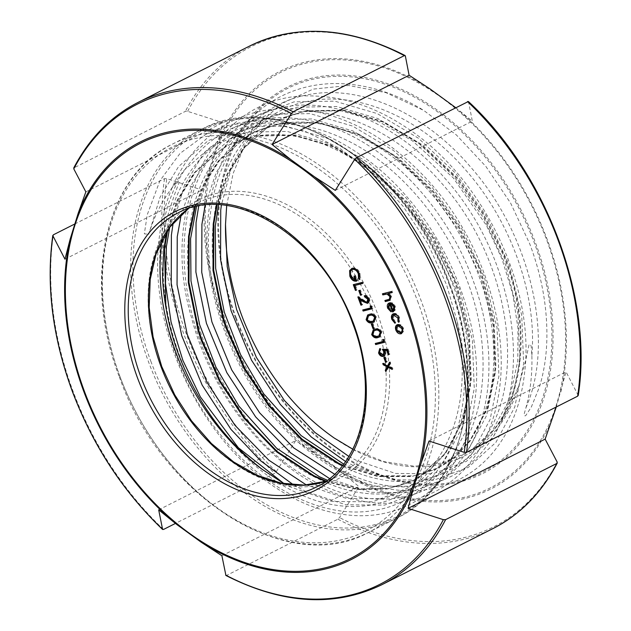 <?xml version="1.0" encoding="UTF-8"?>
<svg xmlns="http://www.w3.org/2000/svg" width="631" height="631" viewBox="0 0 631 631"><rect width="100%" height="100%" fill="white"/><g stroke="black" fill="none" stroke-linecap="round" stroke-linejoin="round"><path stroke-width="0.47" stroke-dasharray="3.15 2.37" d="M284.124 483.709L289.732 486.73L332.056 501.487L372.629 501.819L408.352 487.842L436.62 460.63C461.498 423.985 468.265 377.314 456.939 320.619L446.645 284.96L427.865 243.771L402.988 206.156L373.378 174.014L340.054 148.537L305.159 131.351L269.95 123.029L236.302 124.062L205.856 134.348L179.977 153.451L159.911 180.75L147.26 214.706L144.341 233.825L148.719 234.282C153.996 217.032 161.575 201.802 171.451 188.598L175.315 183.984C176.12 182.509 179.914 180.356 178.683 183.684L174.353 195.018L166.592 219.241L162.08 249.182L161.71 264.902L162.538 277.246M578.233 395.463L566.039 371.809L556.282 406.979M455.574 107.562L472.319 121.152L468.557 101.82A268.98 189.71 63.2 0 1 558.49 239.378A268.98 189.71 63.2 0 1 578.106 394.825M74.718 224.021L164.494 178.66L166.758 178.644L201.983 189.963L209.689 168.469L217.616 142.914L222.869 122.659L187.652 111.34L185.388 111.356L73.74 167.972M225.661 575.078L226.703 575.369L337.877 519.195L339.525 517.546L358.913 486.517L340.535 471.665L316.533 454.233L295.702 440.619L276.307 471.649L274.659 473.297L175.426 523.438M226.679 205.619L233.06 173.628L244.583 145.532L260.989 121.878L281.584 103.618L313.165 89.113L348.675 85.493L386.054 92.678L423.669 110.378L456.371 134.947L485.878 166.442L510.668 203.214L529.74 243.866C542.187 276.946 547.858 309.742 546.761 342.262C546.162 358.022 543.725 372.905 539.458 386.929L531.412 406.845L525.71 415.663C522.239 416.965 525.741 409.842 525.946 407.65C530.395 391.551 532.375 374.112 531.87 355.348L531.357 348.249C531.602 345.993 529.504 341.907 528.739 346.111L525.797 359.867L518.816 386.006L506.985 411.806L499.421 423.196L492.661 431.328C525.891 392.419 530.561 319.783 503.459 253.701L483.291 213.475L456.954 177.469L422.044 144.657L383.467 121.673L343.785 110.117L305.633 110.811L278.129 120.095L271.843 123.558L243.755 148.064L227.681 173.872L217.135 204.775M325.454 481.414L357.028 489.569L387.079 489.009L412.958 480.546L418.463 477.517L444.847 453.839L462.436 420.782L470.623 380.241L468.778 335.022L456.954 288.233L453.444 278.973L433.284 238.739L406.948 202.74L372.038 169.928L333.46 146.944L293.778 135.381L255.618 136.075L234.629 142.361L228.114 145.367L209.563 157.427L193.749 173.328L177.358 199.822L166.773 231.601M326.203 481.114L357.73 489.238L387.742 488.678L407.91 482.849L413.62 480.215L430.918 468.786L445.51 453.5L463.099 420.443L471.278 379.909L469.432 334.69L457.609 287.902L454.107 278.634L433.947 238.408L407.61 202.401L372.692 169.597L334.115 146.605L294.432 135.05L256.281 135.744L228.777 145.027L222.498 148.49L194.403 172.997L178.226 199.041L167.665 230.244M342.381 465.662L377.851 476.563L411.759 476.547L437.63 468.076L443.136 465.047L469.519 441.369L487.108 408.312L495.296 367.778L493.45 322.551L481.627 275.763L478.124 266.503L457.956 226.277L431.62 190.27L396.71 157.458L358.132 134.474L318.45 122.919L280.298 123.605L259.302 129.891L252.794 132.896L234.235 144.964L218.421 160.866L204.649 182.02L194.624 206.913M342.751 465.197L378.363 476.208L412.414 476.208L432.59 470.379L438.293 467.745L455.59 456.316L470.182 441.037L487.771 407.981L495.958 367.439L494.112 322.22L482.289 275.431L478.779 266.172L458.619 225.937L432.282 189.939L397.372 157.127L358.794 134.143L319.112 122.58L280.961 123.274L253.449 132.565L247.171 136.02L219.083 160.526L205.264 181.767L195.224 206.771M492.661 431.328A191.264 134.892 63.2 0 1 475.798 447.205C522.279 414.031 534.378 330.297 502.797 254.033L482.628 213.806L456.3 177.8L421.382 144.996L382.804 122.004L343.122 110.449L304.97 111.143L283.974 117.421L277.466 120.426L258.907 132.494L243.093 148.395L227.097 174.053L216.551 204.752M475.798 447.205L469.409 451.599L443.459 462.87L414.559 466.238L383.971 461.64L352.816 449.201M335.298 190.381L472.319 121.152M64.961 259.191L201.983 189.963M85.855 191.887L222.869 122.659M429.017 441.037L566.039 371.809M221.899 555.745L358.913 486.517M158.681 509.848L295.702 440.619M392.04 292.571L392.821 292.177L391.977 292.39M390.763 296.578L391.543 296.184L390.218 300.096M388.925 293.163L391.543 296.184M385.754 300.285L390.226 298.818M384.91 300.498L385.683 300.111M390.621 296.223L388.728 293.92M390.865 296.87L390.668 296.199M383.262 293.612L392.411 291.088L392.821 292.177M382.418 293.825L383.191 293.439M391.638 291.483L392.411 291.088M388.42 307.857L388.175 306.974M391.015 311.864L391.796 311.469L391.031 311.115M389.043 309.103L388.451 307.841M389.398 302.927L390.171 302.533L392.75 302.99L395.266 306.138L395.306 310.026L393.381 311.572M389.248 302.975L390.171 302.533M391.969 303.385L392.75 302.99M394.485 306.532L395.266 306.138M394.525 310.42L395.306 310.026M393.042 310.657L390.526 303.945M388.436 307.896L389.209 307.502L391.812 310.405L391.796 311.469M389.698 304.024L389.209 307.502M391.031 310.799L391.812 310.405M394.73 307.289L393.634 304.907M391.275 303.566L393.783 310.278M398.626 317.622L397.333 315.461M398.95 318.552L398.666 317.598M392.703 319.318L393.484 318.931L395.834 321.849L395.732 322.867L395.038 322.457M393.965 314.83L393.484 318.931M395.061 322.244L395.834 321.849M394.951 323.261L395.732 322.867M392.64 319.128L392.435 318.403M393.649 321.021L392.671 319.12M393.421 313.796L394.194 313.402C396.497 313.181 398.264 314.538 399.502 317.472L399.478 321.913L399.076 321.495M393.31 313.828L394.194 313.402M398.729 317.866L399.502 317.472M398.697 322.307L399.478 321.913M402.823 331.993L401.718 333.413M396.591 329.713L396.418 329.059M397.554 331.456L396.623 329.697M397.514 324.649L398.295 324.255L401.079 324.878L403.422 327.97L403.595 331.606M397.388 324.689L398.295 324.255M400.299 325.265L401.079 324.878M402.649 328.357L403.422 327.97M402.838 328.932L401.742 326.645M397.948 325.722L397.427 329.492L401.308 332.324L400.527 332.718M397.427 329.492L396.654 329.879M350.836 276.118L351.609 275.723C352.603 278.295 354.125 279.667 356.176 279.841M352.421 269.437L351.609 275.723M354.74 275.984L355.592 275.566L357.509 280.685L356.633 280.827M353.896 276.197L354.669 275.802M354.819 275.96L355.592 275.566M356.728 281.079L357.509 280.685M352.09 268.325L352.871 267.938C355.939 267.568 358.329 269.334 360.025 273.239L360.293 279.131L359.725 278.697M351.743 268.435L352.871 267.938M359.252 273.633L360.025 273.239M359.52 279.525L360.293 279.131M362.675 283.477L363.456 283.082L362.612 283.295M355.379 285.133L357.122 289.795L356.278 290.008M356.349 290.181L357.122 289.795M354.125 284.463L363.046 281.994L363.456 283.082M353.281 284.676L354.054 284.289M362.273 282.388L363.046 281.994M361.429 295.008L362.21 294.614L361.366 294.827M359.615 290.37L360.467 289.96L362.21 294.614M358.771 290.583L359.544 290.197M359.694 290.355L360.467 289.96M368.733 298.999L369.506 298.605C370.223 300.869 369.79 302.32 368.204 302.943M364.261 295.813L365.034 295.426C366.934 295.158 368.425 296.223 369.506 298.605M360.53 298.897L362.636 304.528L361.792 304.749M361.855 304.923L362.636 304.528M359.102 297.785L358.637 296.546L364.111 300.293L367.723 301.878L366.95 302.273M357.864 296.933L358.637 296.546M363.338 300.679L364.111 300.293M372.132 308.764L372.905 308.37L372.061 308.591M363.574 309.75L371.58 307.526M362.73 309.971L363.511 309.576M371.194 306.485L370.886 305.656L372.069 306.138L372.905 308.37M370.105 306.051L370.886 305.656M371.296 306.532L372.069 306.138M375.555 317.251L376.336 316.857L374.27 321.881M369.316 314.412L370.089 314.017C372.511 313.008 374.593 313.954 376.336 316.857M368.094 314.806L370.089 314.017M368.67 315.831L367.818 319.065L370.334 321.274L373.631 320.879M367.818 319.065L367.037 319.46M370.334 321.274L369.553 321.668M372.763 321.155L371.982 321.55M373.962 328.522L374.735 328.128L373.899 328.341M372.14 323.884L373 323.474L374.735 328.128M371.296 324.097L372.077 323.711M372.219 323.869L373 323.474M381.124 332.151L381.905 331.756L379.838 336.78M374.885 329.303L375.658 328.917C378.079 327.907 380.162 328.854 381.905 331.756M373.662 329.705L375.658 328.917M374.238 330.723L373.386 333.965L375.902 336.165L379.199 335.771M373.386 333.965L372.605 334.359M375.902 336.165L375.122 336.56M378.332 336.047L377.551 336.441M384.658 342.278L385.438 341.884L384.594 342.105M376.108 343.264L384.113 341.032M375.264 343.485L376.044 343.09M383.727 339.999L383.411 339.17L384.602 339.652L385.438 341.884M382.638 339.565L383.411 339.17M383.822 340.038L384.602 339.652M384.823 351.83L385.604 351.435C386.338 353.881 385.833 355.395 384.082 355.994M384.894 350.055L385.604 351.435M379.712 348.635L380.493 348.241L380.895 349.329L380.28 352.406L383.711 354.898L382.938 355.292M379.759 348.754L380.493 348.241M380.122 349.724L380.895 349.329M379.507 352.8L380.28 352.406M382.37 349.322L388.104 349.022L389.966 353.991L389.122 354.204M383.435 349.337L383.143 348.927M387.331 349.416L388.104 349.022M389.185 354.377L389.966 353.991M386.495 362.036L387.268 361.642L386.424 361.855M384.673 357.398L385.525 356.988L387.268 361.642M383.829 357.611L384.61 357.225M384.752 357.383L385.525 356.988M389.974 363.582L390.755 363.188L389.232 366.067L392.45 367.739L392.939 369.032L391.788 368.441M388.451 366.461L389.232 366.067M391.677 368.133L392.45 367.739M392.159 369.427L392.939 369.032M388.806 366.887L386.543 371.17L386.306 370.539M385.762 371.564L386.543 371.17M383.893 364.095L383.522 363.101L388.317 365.594M382.749 363.495L383.522 363.101M389.729 362.92L390.266 361.894L390.755 363.188M389.493 362.289L390.266 361.894M119.977 376.573A217.498 153.396 -116.8 0 0 368.512 532.398A217.498 153.396 -116.8 0 0 420.869 299.977A217.498 153.396 -116.8 0 0 172.342 144.152A217.498 153.396 -116.8 0 0 119.977 376.573M417.619 301.2A215.037 151.661 63.2 0 1 343.721 539.26A215.037 151.661 63.2 0 1 120.127 376.92A215.037 151.661 63.2 0 1 194.017 138.859A215.037 151.661 63.2 0 1 417.619 301.2M449.501 285.512A217.498 153.396 63.2 0 1 397.144 517.933A217.498 153.396 63.2 0 1 148.616 362.099A217.498 153.396 63.2 0 1 200.974 129.686A217.498 153.396 63.2 0 1 449.501 285.512M150.809 361.208A216.267 152.528 -116.8 0 0 375.69 524.471A216.267 152.528 -116.8 0 0 449.998 285.046A216.267 152.528 -116.8 0 0 225.125 121.775A216.267 152.528 -116.8 0 0 150.809 361.208M162.175 239.575A192.487 135.76 63.2 0 1 166.592 219.241M160.976 366.524A155.983 110.015 -116.8 0 0 323.167 484.285A155.983 110.015 -116.8 0 0 376.77 311.596A155.983 110.015 -116.8 0 0 214.572 193.835A155.983 110.015 -116.8 0 0 160.976 366.524M188.322 208.695A153.53 108.28 63.2 0 1 198.079 202.811A153.53 108.28 63.2 0 1 373.513 312.81A153.53 108.28 63.2 0 1 336.552 476.878A153.53 108.28 63.2 0 1 326.03 481.248M326.061 481.216L336.552 476.878L316.344 487.085A153.53 108.28 -116.8 0 0 353.305 323.025A153.53 108.28 -116.8 0 0 177.871 213.026L198.079 202.811L188.361 208.68M560.785 392.064A233.935 164.991 -116.8 0 0 547.053 239.078A233.935 164.991 -116.8 0 0 453.941 106.292M224.478 321.132A232.705 164.123 63.2 0 1 304.442 63.51A232.705 164.123 63.2 0 1 546.407 239.188A232.705 164.123 63.2 0 1 466.443 496.81A232.705 164.123 63.2 0 1 224.478 321.132M209.689 168.469A233.935 164.991 -116.8 0 0 223.421 321.455A233.935 164.991 -116.8 0 0 316.533 454.233M429.94 88.868A233.935 164.991 -116.8 0 0 217.616 142.914M163.492 529.472A270.21 190.578 63.2 0 1 73.007 391.165A270.21 190.578 63.2 0 1 53.327 234.827M164.494 178.66A270.21 190.578 -116.8 0 0 184.181 334.99A270.21 190.578 -116.8 0 0 274.659 473.297M276.307 471.649A268.98 189.71 63.2 0 1 186.374 334.091A268.98 189.71 63.2 0 1 166.758 178.644M187.652 111.34A268.98 189.71 63.2 0 1 405.339 55.922M235.702 318.276A216.48 152.678 -116.8 0 0 460.804 481.705A216.48 152.678 -116.8 0 0 535.191 242.044A216.48 152.678 -116.8 0 0 310.089 78.615A216.48 152.678 -116.8 0 0 235.702 318.276M236.341 318.166A215.258 151.819 63.2 0 1 310.31 79.861A215.258 151.819 63.2 0 1 534.134 242.367A215.258 151.819 63.2 0 1 460.165 480.672A215.258 151.819 63.2 0 1 236.341 318.166M334.233 438.04A192.487 135.76 -116.8 0 0 518.816 386.006M381.771 584.756A270.21 190.578 63.2 0 1 226.703 575.369M337.877 519.195A270.21 190.578 -116.8 0 0 492.945 528.589M557.212 462.129A268.98 189.71 63.2 0 1 339.525 517.546M340.535 471.665A233.935 164.991 -116.8 0 0 552.851 417.619M74.213 167.523A270.21 190.578 63.2 0 1 138.055 102.411M249.229 46.244A270.21 190.578 -116.8 0 0 185.388 111.356M348.825 456.426L356.397 460.385L395.495 473.439L433 473.778L466.293 461.419L493.04 437.228L511.339 402.893L519.873 360.798L517.996 313.836L505.762 265.249L483.938 218.381L453.934 176.467L417.73 142.385L377.732 118.51L336.575 106.497L297.012 107.191L261.66 120.592L232.863 145.824L216.11 172.815L205.178 205.138M334.564 474.212L372.251 486.146L408.328 486.249L441.621 473.881L468.36 449.698L486.659 415.364L495.201 373.268L493.324 326.306L481.09 277.719L459.258 230.851L429.261 188.937L393.058 154.855L353.052 130.98L311.903 118.959L272.34 119.661L236.988 133.062L208.191 158.286L192.1 183.873L181.263 214.39M306.398 484.994L346.143 498.372L383.648 498.719L416.949 486.351L443.688 462.16L461.987 427.834L470.521 385.73L468.644 338.776L456.41 290.189L434.585 243.321L404.589 201.399L368.386 167.325L328.38 143.442L287.231 131.429L247.66 132.124L212.308 145.532L183.511 170.756L171.451 188.598M281.584 103.618L252.581 129.213L232.523 163.437L221.394 205.028M345.52 461.474L354.811 466.388L395.164 479.836L433.883 480.175L468.257 467.405L495.871 442.441L514.778 407.011L523.62 363.574L521.711 315.121L509.13 264.996L486.651 216.638L455.74 173.383L418.432 138.221L377.204 113.572L334.785 101.165L294.014 101.867L257.582 115.678L227.909 141.683L210.013 170.906L198.718 206.053M329.563 478.574L370.492 492.306L409.211 492.637L443.585 479.875L471.199 454.904L490.106 419.481L498.94 376.044L497.039 327.592L484.45 277.459L461.971 229.108L431.06 185.853L393.752 150.691L352.524 126.042L310.113 113.627L269.334 114.337L232.91 128.14L203.237 154.145L184.504 185.238L173.209 222.798M293.573 484.916L305.459 491.32L345.82 504.776L384.539 505.108L418.913 492.338L446.527 467.374L465.433 431.951L474.267 388.515L472.367 340.062L459.778 289.929L437.299 241.57L406.388 198.323L369.08 163.153L327.852 138.512L285.441 126.097L244.662 126.799L208.23 140.61L178.557 166.616L160.022 197.274L148.719 234.282M525.946 407.65C555.335 341.529 531.113 234.835 469.898 166.229C424.056 112.744 360.206 84.27 308.18 94.713C255.729 103.894 217.159 151.629 210.218 215.463C196.714 311.414 261.897 433.812 344.297 471.696C398.106 498.766 454.265 489.143 485.365 447.75C535.214 387.497 516.868 258.04 445.226 178.691C399.376 125.214 335.534 96.74 283.5 107.175C231.056 116.364 192.487 164.092 185.546 227.933C177.579 291.285 201.478 368.188 245.199 422.281C310.144 506.969 414.362 524.708 460.693 460.22C492.622 419.828 498.127 349.369 473.944 282.775C450.708 216.007 398.666 155.865 342.018 131.351C285.48 105.669 226.561 116.68 192.723 159.454C138.765 221.789 152.994 353.328 220.527 434.743C263.64 489.609 324.728 519.471 374.025 510.416C443.348 500.564 481.816 414.283 456.939 320.619M531.87 355.348C537.123 295.182 511.236 221.631 465.986 170.378C421.492 118.549 359.552 90.959 309.064 101.102C258.174 110.031 220.732 156.33 213.964 218.239C200.808 311.296 263.939 430.003 343.769 466.766C395.889 493.024 450.305 483.717 480.412 443.609C528.683 385.218 510.834 259.735 441.314 182.848C396.82 131.011 334.872 103.429 284.384 113.572C233.494 122.493 196.06 168.792 189.292 230.709C176.128 323.766 239.267 442.465 319.097 479.229C371.217 505.494 425.633 496.187 455.74 456.071C486.659 416.933 491.951 348.643 468.462 284.1C445.888 219.391 395.4 161.102 340.432 137.353C285.575 112.476 228.406 123.171 195.563 164.667C161.907 205.193 153.861 274.871 174.613 340.803C194.451 406.892 242.186 466.569 294.425 491.699C349.937 519.841 407.926 506.945 436.62 460.63M388.002 299.717L388.775 299.323M119.377 376.999C161.315 497.394 288.462 577.278 368.512 532.398L397.144 517.933C464.179 486.312 487.708 381.424 450.108 285.086C408.17 164.691 281.024 84.806 200.974 129.686L172.342 144.152C105.306 175.773 81.778 280.661 119.377 376.999M228.777 145.027L228.114 145.367M413.62 480.215L412.958 480.546M253.449 132.565L252.794 132.896M438.293 467.745L437.63 468.076M278.129 120.095L277.466 120.426M469.409 451.599L491.904 431.304L509.162 400.141L517.775 361.098L517.98 328.223L512.672 293.723L502 258.947L486.327 225.259L453.255 177.903L412.414 140.792L379.31 121.933L341.268 110.851L305.175 111.222L283.974 117.421M443.136 465.047C452.301 459.581 460.401 452.395 467.445 443.498C481.429 425.72 489.932 402.909 492.945 375.09C497.267 325.083 484.292 274.974 454.044 224.754C426.903 182.154 393.681 152 354.377 134.293C328.412 123.155 303.74 119.63 280.369 123.708L259.302 129.891M418.463 477.517C427.621 472.043 435.729 464.866 442.773 455.968C456.757 438.182 465.26 415.379 468.273 387.552C472.587 337.553 459.62 287.436 429.364 237.224C402.223 194.624 369.001 164.47 329.697 146.755C303.74 135.618 279.068 132.092 255.697 136.178L234.629 142.361M205.856 134.348C224.005 124.97 243.779 120.513 265.178 120.978C297.043 121.988 328.325 132.952 359.023 153.869C434.996 204.247 486.272 313.536 475.175 398.358C471.002 433.986 458.366 462.665 437.259 484.395C429.001 492.716 419.741 499.444 409.48 504.579C393.854 512.325 376.888 516.04 358.574 515.732C325.785 514.762 293.691 502.237 262.291 478.148C193.039 426.075 147.409 319.996 159.572 235.347C163.831 202.74 174.905 175.26 192.802 152.923C218.113 122.643 250.767 107.846 290.765 108.532C341.111 111.348 387.221 135.728 429.088 181.673C480.577 238.628 508.799 322.315 499.468 389.051C495.548 418.708 485.515 443.585 469.361 463.667C459.636 475.577 448.184 484.923 434.996 491.683C402.523 507.49 366.958 507.111 328.301 490.539C267.102 464.479 211.543 394.525 191.65 318.15C157.569 203.442 217.261 90.627 314.301 96.038C346.072 96.993 377.291 107.854 407.942 128.637C483.819 178.699 535.277 287.562 524.637 372.424C521.135 404.108 510.802 430.531 493.647 451.678C483.882 463.517 472.39 472.777 459.187 479.465C443.617 487.258 426.69 491.044 408.407 490.808C375.879 489.979 343.982 477.73 312.716 454.044C244.363 403.241 198.379 299.749 208.333 215.471C212.458 177.059 225.677 145.666 247.991 121.286C257.637 110.977 268.601 102.695 280.874 96.433C299.165 87.204 319.065 82.929 340.574 83.615C368.567 84.712 396.268 93.633 423.669 110.378M222.498 148.49L195.389 172.247L179.922 197.266L169.7 227.318M284.147 483.717L289.732 486.73M407.91 482.849L389.075 488.323L359.189 488.796L327.402 480.246M196.533 206.487L206.179 181.539L219.596 160.361L247.171 136.02M432.59 470.379L413.747 475.853L379.965 475.758L343.635 464.061M218.507 204.838L228.619 173.754L244.276 147.899L271.843 123.558M389.855 300.317L390.628 299.922M388.838 303.132L389.611 302.738M392.908 313.986L393.689 313.591M396.994 324.839L397.767 324.452M351.349 268.601L352.122 268.214M373.899 322.094L374.672 321.7M367.684 314.995L368.465 314.601M379.468 336.986L380.241 336.591M373.252 329.887L374.033 329.492M379.665 348.659L380.446 348.265"/><path stroke-width="0.95" d="M167.665 230.244L164.517 248.661L165.858 307.068C168.367 322.267 172.31 337.23 177.674 351.956C195.949 400.866 224.202 440.044 262.433 469.503L284.124 483.709M389.974 363.582L388.451 366.461L391.677 368.133L392.159 369.427L388.026 367.281L385.762 371.564L385.281 370.271L387.111 366.808L383.23 364.789L382.749 363.495L387.544 365.988L389.493 362.289L389.974 363.582M386.495 362.036L385.573 362.265L383.829 357.611L384.752 357.383L386.495 362.036M388.262 354.614L386.724 350.497L384.113 350.45L384.823 351.83C385.565 354.275 385.052 355.789 383.309 356.389C381.274 356.696 379.688 355.561 378.561 352.974L379.712 348.635L380.122 349.724L379.507 352.8L383.285 355.166L383.829 351.869L382.37 349.322L387.331 349.416L389.185 354.377L388.262 354.614L389.043 354.22L387.505 350.11L384.113 350.45L383.435 349.337M383.853 356.184L384.082 355.994C382.047 356.302 380.469 355.166 379.334 352.579L379.759 348.754M384.658 342.278L375.666 344.565L375.264 343.485L383.332 341.426L382.638 339.565L383.822 340.038L384.658 342.278M369.316 314.412C371.73 313.402 373.812 314.348 375.555 317.251L373.899 322.094L372.385 322.63C369.94 323.585 367.841 322.599 366.106 319.657L367.684 314.995L369.316 314.412M372.132 308.764L363.14 311.051L362.73 309.971L370.799 307.912L370.105 306.051L371.296 306.532L372.132 308.764M361.429 295.008L360.506 295.245L358.771 290.583L359.694 290.355L361.429 295.008M362.675 283.477L354.606 285.527L356.349 290.181L355.427 290.418L353.281 284.676L362.273 282.388L362.675 283.477M397.333 315.461L394.675 314.475L393.902 314.861C392.348 315.547 391.946 317.038 392.703 319.318L395.061 322.244L394.951 323.261L391.89 319.507C390.92 316.573 391.425 314.672 393.421 313.796C395.716 313.575 397.483 314.932 398.729 317.866L398.697 322.307L397.94 321.51L397.885 317.992L393.507 315.011L393.965 314.83M392.908 313.986L393.421 313.796M391.031 310.799L391.015 311.864L387.679 308.236C386.819 305.436 387.395 303.661 389.398 302.927L391.969 303.385L394.485 306.532L394.525 310.42L392.608 311.966L389.642 304.055L389.248 304.205L388.436 307.896L391.031 310.799M388.838 303.132L389.398 302.927M393.271 311.714L392.608 311.966L393.381 311.572L393.042 310.657M392.04 292.571L388.152 293.557L390.763 296.578L389.855 300.317L385.312 301.586L384.91 300.498L389.445 299.204L389.887 296.594L387.024 294.03L382.82 294.914L382.418 293.825L391.638 291.483L392.04 292.571M389.911 298.976L389.303 299.291L390.226 298.818L390.668 296.199M402.649 328.357L402.823 331.993L400.937 333.799C398.76 334.075 397.065 332.837 395.85 330.092C394.974 327.252 395.527 325.438 397.514 324.649L400.299 325.265L402.649 328.357M401.497 333.594L400.937 333.799L401.718 333.413L397.554 331.456M396.994 324.839L397.514 324.649M358.313 273.83L359.086 273.444C357.722 270.289 355.789 268.814 353.313 269.011L352.532 269.405C350.276 270.486 349.708 272.726 350.836 276.118C351.83 278.689 353.352 280.054 355.403 280.227L353.896 276.197L354.819 275.96L356.728 281.079C353.794 281.647 351.506 280.038 349.874 276.26L349.613 270.581L352.09 268.325C355.166 267.962 357.548 269.729 359.252 273.633L359.52 279.525L358.511 278.76L358.313 273.83C356.941 270.675 355.016 269.2 352.532 269.405L352.421 269.437M366.95 302.273L367.786 299.181L364.663 296.901L364.261 295.813C366.161 295.553 367.652 296.609 368.733 298.999C369.443 301.263 369.009 302.706 367.423 303.337L363.282 301.713L359.749 299.291L361.855 304.923L360.932 305.159L357.864 296.933L363.338 300.679L366.95 302.273L367.991 301.776L368.567 298.786L365.16 295.758M367.857 303.172L360.53 298.897L359.749 299.291M373.962 328.522L373.039 328.759L371.296 324.097L372.219 323.869L373.962 328.522M374.885 329.303C377.299 328.301 379.381 329.248 381.124 332.151L379.468 336.986L377.961 337.53C375.508 338.484 373.41 337.49 371.675 334.556L373.252 329.887L374.885 329.303M578.241 395.463C593.416 298.7 546.903 174.306 468.391 101.504L356.341 157.703L354.693 159.351L335.298 190.381L314.467 176.767L290.465 159.335L272.087 144.483L291.475 113.454L293.123 111.805L404.297 55.631L405.339 55.922L409.101 75.255L429.94 88.868L455.574 107.562M74.213 167.523L73.788 168.871L85.855 191.887L78.149 213.381L70.215 238.936L64.961 259.191L52.767 235.537C45.984 285.535 52.531 337.553 72.407 391.591C92.867 445.447 122.935 491.415 162.609 529.496L158.681 509.848L177.059 524.708L201.06 542.132L221.899 555.745L225.922 575.464M556.282 406.979L545.145 439.113L557.212 462.129L556.787 463.477L445.612 519.644L443.348 519.66L408.131 508.341L413.384 488.086L421.311 462.531L429.017 441.037L464.242 452.356L466.506 452.34L577.673 396.173L578.106 394.825M175.426 523.438L163.492 529.472L162.443 529.18A268.98 189.71 -116.8 0 1 72.51 391.622A268.98 189.71 -116.8 0 1 52.894 236.175L53.327 234.827L74.718 224.021M352.816 449.201L334.233 438.04C293.462 409.456 262.977 369.553 242.785 318.332C230.875 287.002 225.117 255.713 225.512 224.47L226.679 205.619M166.773 231.601L163.855 249L162.538 277.246A191.264 134.892 -116.8 0 0 165.858 307.068M194.624 206.913L188.535 236.53L188.322 282.791L198.087 330.62L201.186 340.085L219.493 381.258L243.976 418.195L276.835 452.041L313.355 476.066L325.454 481.414M195.224 206.771L189.19 236.199L188.984 282.459L198.749 330.289L201.849 339.754L220.148 380.927L244.639 417.864L277.498 451.709L314.017 475.735L326.203 481.114M216.551 204.752L213.207 224.068L212.994 270.328L222.767 318.15L225.866 327.623L244.165 368.788L268.656 405.725L301.508 439.578L338.035 463.604L342.381 465.662M217.135 204.775L213.87 223.729L213.657 269.989L223.421 317.819L226.521 327.284L244.828 368.457L269.319 405.394L302.17 439.239L338.689 463.264L342.751 465.197M492.945 528.589C520.252 514.62 541.69 492.764 557.26 463.028L556.787 463.477A270.21 190.578 -116.8 0 1 492.945 528.589L381.771 584.756A270.21 190.578 63.2 0 0 445.612 519.644M272.087 144.483L409.101 75.255M408.131 508.341L545.145 439.113M391.977 292.39L388.152 293.557M390.218 300.096L386.093 301.192L385.754 300.285M385.312 301.586L386.093 301.192M389.887 296.594L390.621 296.223M387.024 294.03L383.601 294.519L383.262 293.612M388.728 293.92L387.797 293.636M382.82 294.914L383.601 294.519M387.679 308.236L388.42 307.857M391.031 311.115L389.043 309.103M388.175 306.974L389.248 302.975M393.634 304.907L391.275 303.566L389.698 304.024M389.642 304.055L390.423 303.661M393.01 304.276L392.23 304.67L390.494 303.961L393.003 310.673L393.783 310.278L394.73 307.289M394.438 306.421L393.705 306.792L392.23 304.67M393.003 310.673L393.705 306.792M397.885 317.992L398.626 317.622M397.94 321.51L398.713 321.116L398.95 318.552M394.675 314.475L394.28 314.617M391.89 319.507L392.64 319.128M395.038 322.457L393.649 321.021M392.435 318.403L393.31 313.828M395.85 330.092L396.591 329.713M396.418 329.059L397.388 324.689M401.742 326.645L398.697 325.344L397.948 325.722M401.308 332.324L402.838 328.932M398.697 325.344L398.279 325.493M402.578 328.183L401.837 328.562L397.916 325.738C396.41 326.337 395.984 327.718 396.654 329.879L400.527 332.718L401.718 332.174M400.527 332.718C402.042 332.119 402.475 330.731 401.837 328.562M358.511 278.76L359.291 278.366L359.086 273.444M353.313 269.011L352.8 269.2M355.403 280.227L356.176 279.841L354.74 275.984M349.874 276.26L350.655 275.865L350.394 270.186L351.743 268.435M356.633 280.827L350.655 275.865M349.613 270.581L350.394 270.186M359.725 278.697L359.291 278.366M362.612 283.295L354.606 285.527M356.278 290.008L354.125 284.463M355.427 290.418L356.2 290.023M361.366 294.827L359.615 290.37M360.506 295.245L361.287 294.851M361.792 304.749L359.102 297.785M360.932 305.159L361.713 304.765M367.786 299.181L368.567 298.786M364.663 296.901L365.444 296.507M372.061 308.591L363.913 310.665L363.574 309.75M363.14 311.051L363.913 310.665M370.799 307.912L371.58 307.526L371.194 306.485M372.385 322.63L373.166 322.244C370.72 323.198 368.622 322.204 366.879 319.27L368.094 314.806M374.27 321.881L373.166 322.244M366.106 319.657L366.879 319.27M373.631 320.879L375.421 317.133C374.009 314.932 372.369 314.262 370.5 315.106L368.67 315.831M367.037 319.46L369.553 321.668L371.982 321.55L373.236 321.1L374.648 317.527C373.229 315.326 371.588 314.656 369.727 315.492L368.267 316.005L367.037 319.46M375.421 317.133L374.648 317.527M373.899 328.341L372.14 323.884M373.039 328.759L373.82 328.365M377.961 337.53L378.734 337.135C376.289 338.09 374.191 337.096 372.448 334.162L373.662 329.705M379.838 336.78L378.734 337.135M371.675 334.556L372.448 334.162M379.199 335.771L380.998 332.024C379.578 329.832 377.937 329.153 376.068 329.997L374.238 330.723M372.605 334.359L375.122 336.56L377.551 336.441L378.805 335.992L380.217 332.419C378.805 330.226 377.157 329.548 375.295 330.392L373.836 330.904L372.605 334.359M380.998 332.024L380.217 332.419M384.594 342.105L376.447 344.179L376.108 343.264M375.666 344.565L376.447 344.179M383.332 341.426L384.113 341.032L383.727 339.999M386.724 350.497L387.505 350.11M378.561 352.974L379.334 352.579M383.829 351.869L384.602 351.475L384.192 350.584M383.711 354.898L384.602 351.475M386.424 361.855L384.673 357.398M385.573 362.265L386.346 361.878M391.788 368.441L388.806 366.887L388.026 367.281M386.306 370.539L386.054 369.876L387.884 366.414L383.893 364.095M385.281 370.271L386.054 369.876M387.111 366.808L387.884 366.414M383.23 364.789L384.011 364.395M387.544 365.988L388.317 365.594L389.729 362.92M262.433 469.503A192.487 135.76 63.2 0 1 175.946 352.626A192.487 135.76 63.2 0 1 162.175 239.575M326.03 481.248A153.53 108.28 63.2 0 1 161.118 366.879A153.53 108.28 63.2 0 1 188.322 208.695M177.871 213.026A153.53 108.28 -116.8 0 0 140.91 377.086A153.53 108.28 -116.8 0 0 316.344 487.085C362.446 465.607 379.428 391.922 352.705 323.451C322.922 237.784 232.65 181.783 177.871 213.026M137.661 378.308A155.983 110.015 63.2 0 1 191.256 205.619A155.983 110.015 63.2 0 1 353.455 323.372A155.983 110.015 63.2 0 1 299.851 496.069A155.983 110.015 63.2 0 1 137.661 378.308M406.522 309.868A232.705 164.123 -116.8 0 0 164.557 134.19A232.705 164.123 -116.8 0 0 84.593 391.812A232.705 164.123 -116.8 0 0 326.558 567.49A232.705 164.123 -116.8 0 0 406.522 309.868M177.059 524.708A233.935 164.991 63.2 0 1 83.947 391.922A233.935 164.991 63.2 0 1 70.215 238.936M314.467 176.767A233.935 164.991 63.2 0 1 407.579 309.545A233.935 164.991 63.2 0 1 421.311 462.531M78.149 213.381A233.935 164.991 63.2 0 1 290.465 159.335M464.242 452.356A268.98 189.71 -116.8 0 0 354.693 159.351M356.341 157.703A270.21 190.578 63.2 0 1 446.819 296.01A270.21 190.578 63.2 0 1 466.506 452.34M577.673 396.173A270.21 190.578 -116.8 0 0 557.993 239.835A270.21 190.578 -116.8 0 0 467.508 101.528M291.475 113.454A268.98 189.71 -116.8 0 0 73.788 168.871M413.384 488.086A233.935 164.991 63.2 0 1 201.06 542.132M225.661 575.078A268.98 189.71 -116.8 0 0 443.348 519.66M73.74 167.972C89.31 138.236 110.748 116.38 138.055 102.411A270.21 190.578 63.2 0 1 293.123 111.805M404.297 55.631A270.21 190.578 -116.8 0 0 249.229 46.244L138.055 102.411M225.512 224.47L227.199 266.629L236.586 309.49L256.36 357.391L284.305 400.354L314.869 432.416L348.825 456.426M205.178 205.138L201.912 224.328L201.739 272.332L211.913 321.952L231.68 369.861L259.625 412.816L293.77 447.931L334.564 474.212M181.263 214.39L177.24 236.799L177.059 284.794L187.241 334.422L207.007 382.331L234.953 425.286L268.79 460.141L306.398 484.994M221.394 205.028L220.732 210.155L220.574 259.649L231.104 310.815L251.532 360.206L280.385 404.503L311.241 436.952L345.52 461.474M198.718 206.053L196.052 222.625L195.902 272.111L206.432 323.285L226.852 372.676L255.713 416.965L290.694 452.948L329.563 478.574M173.209 222.798L171.38 235.087L171.23 284.581L181.76 335.747L202.18 385.147L231.033 429.435L260.674 460.811L293.573 484.916M388.672 300.735L389.445 300.34M385.194 294.306L385.975 293.92M363.282 301.713L364.063 301.318M370.5 315.106L369.727 315.492M376.068 329.997L375.295 330.392M188.361 208.68L169.747 227.255L156.07 253.946L150.217 279.446L149.192 307.494L153.081 336.907L161.717 366.453L174.684 394.754L191.477 420.79L211.385 443.483L233.588 461.908L257.148 475.301L281.071 483.125L304.363 485.105L326.061 481.216M225.914 575.464C282.53 604.301 334.485 607.401 381.771 584.756M249.229 46.244C296.515 23.599 348.47 26.699 405.086 55.536M169.7 227.318L166.379 246.697L165.488 283.611L171.08 322.118L182.903 360.467L200.398 396.946L238.368 447.75L284.147 483.717M327.402 480.246L319.357 476.713L276.63 448.231L238.975 406.23L215.92 367.116L199.593 324.531L190.98 280.898L190.586 238.715L196.533 206.487M343.635 464.061L301.121 435.603L263.648 393.76L240.6 354.646L224.265 312.061L215.652 268.427L215.266 226.253L218.507 204.838M389.248 304.205L390.029 303.811M374.009 320.706L373.236 321.1M369.048 315.61L368.267 316.005M379.578 335.605L378.805 335.992M374.617 330.51L373.836 330.904M383.285 355.166L384.066 354.772"/></g></svg>
